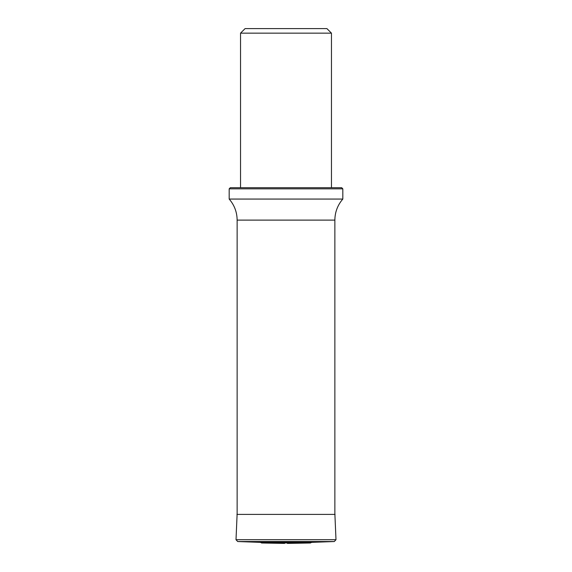 <?xml version="1.0" encoding="UTF-8"?>
<svg xmlns="http://www.w3.org/2000/svg" width="572" height="572" viewBox="0 0 572 572"><rect width="100%" height="100%" fill="white"/><g stroke="black" fill="none" stroke-linecap="round" stroke-linejoin="round"><path stroke-width="0.86" d="M240.54 33.147L245.088 28.6L326.912 28.6L331.46 33.147L240.54 33.147L240.54 187.702M229.179 188.839L230.316 187.702L341.684 187.702L342.821 188.839L229.179 188.839L229.179 199.063C234.391 205.112 237.044 212.126 237.137 220.113L237.137 514.4M342.821 188.839L342.821 199.063L229.179 199.063M237.137 513.649L236.007 539.718L237.702 541.541L260.446 542.356L311.554 542.356L334.298 541.541L335.993 539.718L334.863 513.649M261.354 542.907L310.646 542.907L261.683 543L260.446 542.356M284.627 543.4L261.683 543M334.863 514.4L334.863 220.113L237.137 220.113M236.93 514.4L335.07 514.4M236.007 539.718L335.993 539.718M237.702 541.541L334.298 541.541M331.46 33.147L331.46 187.702M334.863 220.113C334.956 212.126 337.609 205.112 342.821 199.063M310.646 542.907L311.554 542.356M310.317 543L287.373 543.4"/></g></svg>
